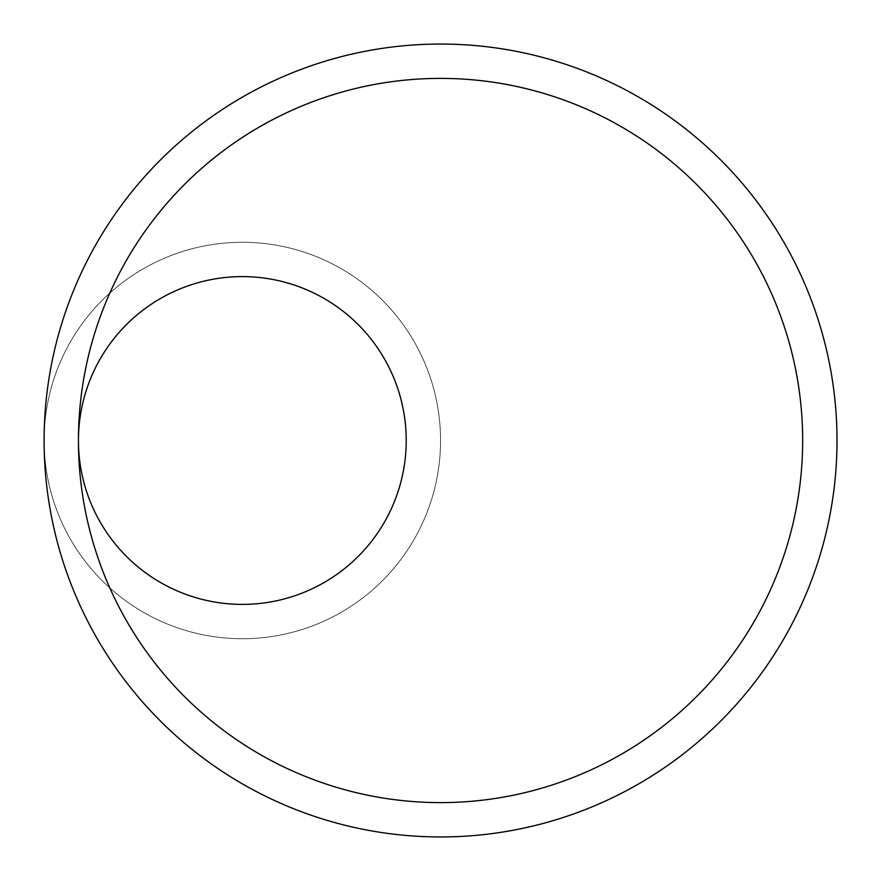 <?xml version="1.0" encoding="UTF-8"?>
<svg xmlns="http://www.w3.org/2000/svg" width="881" height="881" viewBox="0 0 881 881"><rect width="100%" height="100%" fill="white"/><g stroke="black" fill="none" stroke-linecap="round" stroke-linejoin="round"><path stroke-width="0.66" stroke-dasharray="4.41 3.3" d="M440.555 802.613A362.113 362.113 0 0 0 802.668 440.5A362.113 362.113 0 0 0 440.555 78.387A362.113 362.113 0 0 0 78.442 440.5A362.113 362.113 0 0 0 440.555 802.613M242.33 604.388A163.888 163.888 0 0 1 78.442 440.5A163.888 163.888 0 0 1 242.33 276.612A163.888 163.888 0 0 1 406.218 440.5A163.888 163.888 0 0 1 242.33 604.388M44.215 431.04A396.45 396.45 0 0 0 440.555 836.95A396.45 396.45 0 0 0 836.895 449.96A396.45 396.45 0 0 0 440.555 44.05A396.45 396.45 0 0 0 44.215 431.04L44.777 424.202A198.225 198.225 0 0 0 242.33 638.725A198.225 198.225 0 0 1 44.105 440.5A198.225 198.225 0 0 1 242.33 242.275A198.225 198.225 0 0 1 440.555 440.5A198.225 198.225 0 0 1 242.33 638.725A198.225 198.225 0 0 0 439.883 456.799A198.225 198.225 0 0 0 242.33 242.275A198.225 198.225 0 0 0 44.788 424.135A198.225 198.225 0 0 0 44.777 424.202L44.788 424.135M44.788 456.898C44.061 448.319 44.061 437.439 44.777 424.246"/><path stroke-width="1.32" d="M406.218 440.5A163.888 163.888 0 0 1 242.33 604.388A163.888 163.888 0 0 1 78.442 440.5A163.888 163.888 0 0 1 242.33 276.612A163.888 163.888 0 0 1 406.218 440.5M440.555 78.387A362.113 362.113 0 0 0 78.442 440.5A362.113 362.113 0 0 0 440.555 802.613A362.113 362.113 0 0 0 802.668 440.5A362.113 362.113 0 0 0 440.555 78.387M440.555 836.95A396.45 396.45 0 0 0 837.005 440.5A396.45 396.45 0 0 0 440.555 44.05A396.45 396.45 0 0 0 44.105 440.5A396.45 396.45 0 0 0 440.555 836.95"/></g></svg>

